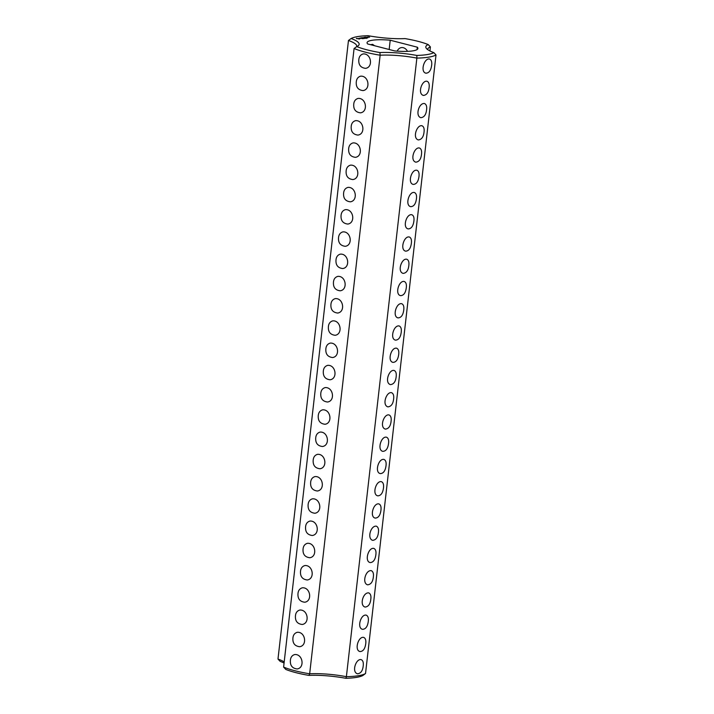 <?xml version="1.0" encoding="UTF-8"?>
<svg xmlns="http://www.w3.org/2000/svg" width="714" height="714" viewBox="0 0 714 714"><rect width="100%" height="100%" fill="white"/><g stroke="black" fill="none" stroke-linecap="round" stroke-linejoin="round"><path stroke-width="1.07" d="M429.935 50.953L430.39 46.91A36.557 7.292 6.5 0 0 427.748 49.204A36.557 7.292 6.5 0 0 427.766 49.668M436.013 54.933A45.696 9.112 6.5 0 1 416.869 58.102L346.388 676.685A45.696 9.112 6.5 0 0 365.532 673.516L436.013 54.933L433.844 52.631A38.752 7.729 6.5 0 1 426.436 48.472A38.752 7.729 6.5 0 1 428.195 44.563A43.5 8.675 6.5 0 0 405.052 38.601A38.752 7.729 6.5 0 1 368.121 35.7A43.5 8.675 6.5 0 0 351.118 38.511A38.752 7.729 6.5 0 1 358.178 45.794A38.752 7.729 6.5 0 1 356.768 46.589A43.5 8.675 6.5 0 0 379.91 52.55A38.752 7.729 6.5 0 1 416.851 55.442A43.5 8.675 6.5 0 0 433.844 52.631M430.39 46.91L428.195 44.563M397.216 51.131A7.31 5.873 80.6 0 1 401.313 47.615A7.31 5.873 80.6 0 1 407.489 51.354M365.532 673.516L362.882 675.489A43.5 8.675 6.5 0 1 345.879 678.3A38.752 7.729 6.5 0 0 308.948 675.399A43.5 8.675 6.5 0 1 285.805 669.437L283.61 667.09A45.696 9.112 6.5 0 0 309.662 673.802L380.143 55.219L379.91 52.55M431.649 65.295C432.05 61.913 431.372 59.824 429.614 59.039C424.152 57.736 420.002 72.114 425.963 73.194C429.06 73.033 430.961 70.4 431.649 65.295M429.114 87.536C429.516 84.154 428.837 82.074 427.079 81.28C421.92 79.959 417.244 93.802 423.429 95.444C426.695 95.06 428.587 92.427 429.114 87.536M426.579 109.777C427.017 106.529 426.338 104.44 424.544 103.53C418.815 102.646 415.03 116.221 420.894 117.685C424.161 117.292 426.062 114.659 426.579 109.777M424.045 132.028C424.446 128.645 423.768 126.556 422.01 125.771C416.851 124.441 412.174 138.293 418.359 139.935C421.626 139.551 423.518 136.918 424.045 132.028M421.51 154.269C421.912 150.886 421.233 148.807 419.475 148.012C414.316 146.691 409.64 160.543 415.825 162.176C419.091 161.801 420.983 159.16 421.51 154.269M418.975 176.519C419.377 173.136 418.699 171.048 416.94 170.262C411.478 168.959 407.328 183.337 413.29 184.417C416.396 184.257 418.288 181.624 418.975 176.519M416.44 198.76C416.842 195.377 416.164 193.298 414.406 192.503C408.943 191.209 404.802 205.578 410.755 206.667C413.861 206.507 415.753 203.874 416.44 198.76M413.906 221.001C414.307 217.627 413.629 215.539 411.871 214.753C406.409 213.45 402.268 227.828 408.221 228.908C411.326 228.748 413.219 226.115 413.906 221.001M411.371 243.251C411.773 239.868 411.094 237.789 409.336 236.994C403.874 235.7 399.733 250.07 405.686 251.158C408.792 250.998 410.684 248.356 411.371 243.251M408.836 265.492C409.238 262.109 408.56 260.03 406.801 259.244C401.652 257.915 396.966 271.766 403.151 273.4C406.418 273.025 408.31 270.392 408.836 265.492M406.302 287.742C406.703 284.359 406.025 282.271 404.267 281.486C398.805 280.183 394.663 294.561 400.616 295.65C403.722 295.489 405.614 292.847 406.302 287.742M403.767 309.983C404.169 306.601 403.49 304.521 401.732 303.727C396.27 302.433 392.129 316.811 398.082 317.891C401.188 317.73 403.08 315.097 403.767 309.983M401.232 332.233C401.634 328.851 400.956 326.762 399.197 325.977C393.735 324.674 389.594 339.052 395.547 340.132C398.653 339.971 400.545 337.338 401.232 332.233M398.698 354.474C399.099 351.092 398.421 349.012 396.663 348.218C391.201 346.924 387.059 361.293 393.012 362.382C396.118 362.221 398.01 359.579 398.698 354.474M370.816 599.162C371.253 595.913 370.575 593.825 368.781 592.915C363.051 592.031 359.267 605.606 365.14 607.07C368.406 606.677 370.298 604.044 370.816 599.162M396.163 376.715C396.565 373.342 395.886 371.253 394.128 370.468C388.978 369.138 384.293 382.99 390.478 384.623C393.744 384.248 395.636 381.615 396.163 376.715M393.628 398.965C394.03 395.583 393.352 393.494 391.593 392.709C386.444 391.379 381.758 405.231 387.943 406.873C391.21 406.489 393.102 403.856 393.628 398.965M391.093 421.206C391.495 417.824 390.817 415.744 389.059 414.95C383.909 413.629 379.223 427.481 385.408 429.114C388.675 428.739 390.567 426.097 391.093 421.206M388.559 443.456C388.96 440.074 388.282 437.985 386.524 437.2C381.062 435.897 376.921 450.275 382.874 451.355C385.979 451.194 387.872 448.562 388.559 443.456M386.024 465.698C386.426 462.315 385.747 460.235 383.989 459.441C378.527 458.147 374.386 472.516 380.339 473.605C383.445 473.444 385.337 470.812 386.024 465.698M383.489 487.939C383.891 484.565 383.213 482.477 381.454 481.691C375.992 480.388 371.851 494.766 377.804 495.846C380.91 495.686 382.802 493.053 383.489 487.939M380.955 510.189C381.356 506.806 380.678 504.718 378.92 503.932C373.458 502.638 369.317 517.007 375.269 518.096C378.375 517.936 380.267 515.294 380.955 510.189M378.42 532.43C378.857 529.181 378.179 527.093 376.385 526.182C370.655 525.299 366.871 538.874 372.735 540.337C376.01 539.945 377.902 537.312 378.42 532.43M375.885 554.68C376.287 551.297 375.609 549.209 373.85 548.423C368.388 547.12 364.247 561.499 370.2 562.578C373.306 562.418 375.198 559.785 375.885 554.68M373.351 576.921C373.788 573.663 373.11 571.584 371.316 570.664C365.586 569.79 361.802 583.365 367.674 584.828C370.941 584.436 372.833 581.803 373.351 576.921M368.281 621.412C368.683 618.029 368.005 615.95 366.246 615.156C360.784 613.861 356.643 628.231 362.605 629.32C365.702 629.159 367.594 626.517 368.281 621.412M365.746 643.653C366.148 640.271 365.479 638.191 363.712 637.406C358.258 636.103 354.108 650.481 360.07 651.561C363.167 651.4 365.059 648.767 365.746 643.653M363.212 665.903C363.613 662.521 362.944 660.432 361.177 659.647C356.027 658.317 351.35 672.169 357.536 673.811C360.793 673.427 362.685 670.794 363.212 665.903M284.065 663.047A38.752 7.729 6.5 0 0 280.156 661.369L277.987 659.067L348.468 40.484L351.118 38.511M417.333 47.195L390.219 40.216A25.588 5.105 -173.5 0 0 367.058 42.679A25.588 5.105 -173.5 0 0 367.639 43.947L394.744 50.935A25.588 5.105 -173.5 0 0 417.904 48.472A25.588 5.105 -173.5 0 0 417.333 47.195L417.056 49.578M356.366 38.342L359.838 38.913L356.366 38.342M362.623 38.61L361.936 38.565L362.614 38.627M359.097 38.217L361.141 38.377L359.097 38.217M360.097 38.038L361.918 38.342L360.097 38.038M362.516 38.485L363.167 38.654L362.516 38.52M363.221 38.333L363.953 38.52L363.221 38.36M363.854 38.261L364.506 38.431L363.854 38.297M361.007 37.806L363.265 38.119L361.007 37.806M364.533 38.119L365.077 38.342L364.533 38.154M365.024 38.038L365.755 38.226L365.015 38.065M363.48 37.815L362.034 37.637L363.48 37.86M365.889 37.931L366.469 38.074L365.889 37.949M366.978 37.985L366.005 37.887L366.978 38.029M367.451 37.913L366.478 37.806L367.451 37.949M364.015 37.315L364.97 37.833L364.006 37.387M364.354 37.253L365.961 37.672L364.354 37.253M367.273 37.663L367.764 37.896L367.273 37.699M365.425 37.083L367.032 37.494L365.416 37.155M368.129 37.271L366.871 37.146L368.121 37.315M367.505 37.039L368.397 37.271L367.505 37.039M368.085 36.941L369.611 37.173L368.085 36.941M389.157 49.498L390.219 40.216M308.948 675.399L309.662 673.802A36.557 7.292 6.5 0 1 346.388 676.685L345.879 678.3M283.61 667.09L354.082 48.507A45.696 9.112 6.5 0 0 380.143 55.219A36.557 7.292 6.5 0 1 416.869 58.102L416.851 55.442M284.19 661.958A36.557 7.292 6.5 0 0 277.987 659.067M354.082 48.507L356.768 46.589M356.581 46.722A36.557 7.292 6.5 0 0 356.732 46.214A36.557 7.292 6.5 0 0 348.468 40.484M374.573 45.732L372.592 44.348L370.521 44.687M357.223 38.592L356.679 38.69M359.49 38.922L358.803 38.993M297.997 593.45C298.3 590.442 299.755 588.559 302.343 587.8C310.492 587.14 312.589 601.152 304.735 602.223C299.826 601.634 297.577 598.707 297.997 593.45M295.462 615.7C295.766 612.683 297.22 610.8 299.818 610.042C307.957 609.39 310.054 623.393 302.201 624.473C297.292 623.875 295.043 620.957 295.462 615.7M290.393 660.182C290.696 657.175 292.151 655.291 294.748 654.533C302.888 653.881 304.985 667.885 297.131 668.956C292.222 668.366 289.973 665.439 290.393 660.182M358.821 59.574C359.133 56.567 360.579 54.683 363.176 53.925C371.316 53.273 373.422 67.277 365.559 68.348C360.65 67.759 358.401 64.831 358.821 59.574M356.286 81.824C356.598 78.808 358.044 76.925 360.641 76.166C368.781 75.514 370.887 89.518 363.024 90.598C358.116 90 355.867 87.081 356.286 81.824M353.751 104.065C354.064 101.058 355.51 99.175 358.107 98.416C366.246 97.756 368.353 111.768 360.49 112.839C355.581 112.25 353.332 109.322 353.751 104.065M351.217 126.316C351.529 123.299 352.975 121.416 355.572 120.657C363.712 120.006 365.818 134.009 357.955 135.08C353.046 134.491 350.797 131.572 351.217 126.316M348.682 148.557C348.994 145.549 350.44 143.666 353.037 142.907C361.177 142.247 363.283 156.25 355.42 157.33C350.512 156.741 348.271 153.813 348.682 148.557M346.147 170.798C346.46 167.79 347.905 165.907 350.503 165.148C358.642 164.497 360.748 178.5 352.886 179.571C347.977 178.982 345.737 176.055 346.147 170.798M343.613 193.048C343.925 190.04 345.371 188.148 347.968 187.389C356.107 186.738 358.214 200.741 350.351 201.821C345.442 201.223 343.202 198.305 343.613 193.048M341.078 215.289C341.39 212.281 342.845 210.398 345.433 209.639C353.573 208.979 355.679 222.991 347.816 224.062C342.907 223.473 340.667 220.546 341.078 215.289M338.543 237.539C338.855 234.522 340.31 232.639 342.898 231.88C351.038 231.229 353.144 245.232 345.281 246.312C340.373 245.714 338.133 242.796 338.543 237.539M336.008 259.78C336.321 256.772 337.776 254.889 340.364 254.13C348.503 253.47 350.61 267.473 342.747 268.553C337.838 267.964 335.598 265.037 336.008 259.78M333.474 282.021C333.786 279.013 335.241 277.13 337.829 276.372C345.978 275.72 348.075 289.723 340.221 290.794C335.303 290.205 333.063 287.278 333.474 282.021M330.939 304.271C331.251 301.263 332.706 299.371 335.294 298.613C343.443 297.961 345.54 311.964 337.686 313.044C332.769 312.446 330.528 309.528 330.939 304.271M328.404 326.512C328.717 323.504 330.171 321.621 332.76 320.863C340.908 320.202 343.006 334.214 335.152 335.285C330.234 334.696 327.994 331.769 328.404 326.512M325.87 348.762C326.182 345.746 327.637 343.862 330.225 343.104C338.374 342.452 340.471 356.456 332.617 357.536C327.708 356.938 325.459 354.019 325.87 348.762M323.335 371.003C323.647 367.996 325.102 366.112 327.69 365.354C335.839 364.693 337.936 378.697 330.082 379.777C325.173 379.188 322.924 376.26 323.335 371.003M320.8 393.244C321.113 390.237 322.567 388.354 325.156 387.595C333.304 386.943 335.401 400.947 327.548 402.018C322.639 401.429 320.39 398.501 320.8 393.244M318.266 415.494C318.578 412.487 320.033 410.595 322.621 409.836C330.769 409.184 332.867 423.188 325.013 424.268C320.104 423.679 317.855 420.751 318.266 415.494M315.731 437.736C316.043 434.728 317.498 432.845 320.086 432.086C328.235 431.434 330.332 445.438 322.478 446.509C317.569 445.92 315.32 442.992 315.731 437.736M313.196 459.986C313.508 456.969 314.963 455.086 317.551 454.327C325.7 453.676 327.797 467.679 319.943 468.759C315.035 468.161 312.786 465.242 313.196 459.986M310.661 482.227C310.974 479.219 312.429 477.336 315.017 476.577C323.165 475.917 325.263 489.929 317.409 491C312.5 490.411 310.251 487.483 310.661 482.227M308.127 504.477C308.439 501.46 309.894 499.577 312.482 498.818C320.631 498.167 322.728 512.17 314.874 513.241C309.965 512.652 307.716 509.734 308.127 504.477M305.592 526.718C305.904 523.71 307.359 521.827 309.947 521.068C318.096 520.408 320.193 534.411 312.339 535.491C307.431 534.902 305.181 531.975 305.592 526.718M303.066 548.959C303.37 545.951 304.824 544.068 307.413 543.309C315.561 542.658 317.659 556.661 309.805 557.732C304.896 557.143 302.647 554.216 303.066 548.959M300.532 571.209C300.835 568.201 302.29 566.309 304.878 565.55C313.027 564.899 315.124 578.902 307.27 579.982C302.361 579.384 300.112 576.466 300.532 571.209M292.927 637.941C293.231 634.933 294.686 633.05 297.283 632.292C305.422 631.631 307.52 645.635 299.666 646.714C294.757 646.125 292.508 643.198 292.927 637.941M358.821 38.815L357.223 38.565L358.865 38.618M366.336 38.44L365.702 37.958L366.371 38.128M367.112 37.173L367.906 37.271L367.103 37.226M368.326 36.976L368.843 37.003L368.317 37.03"/></g></svg>
